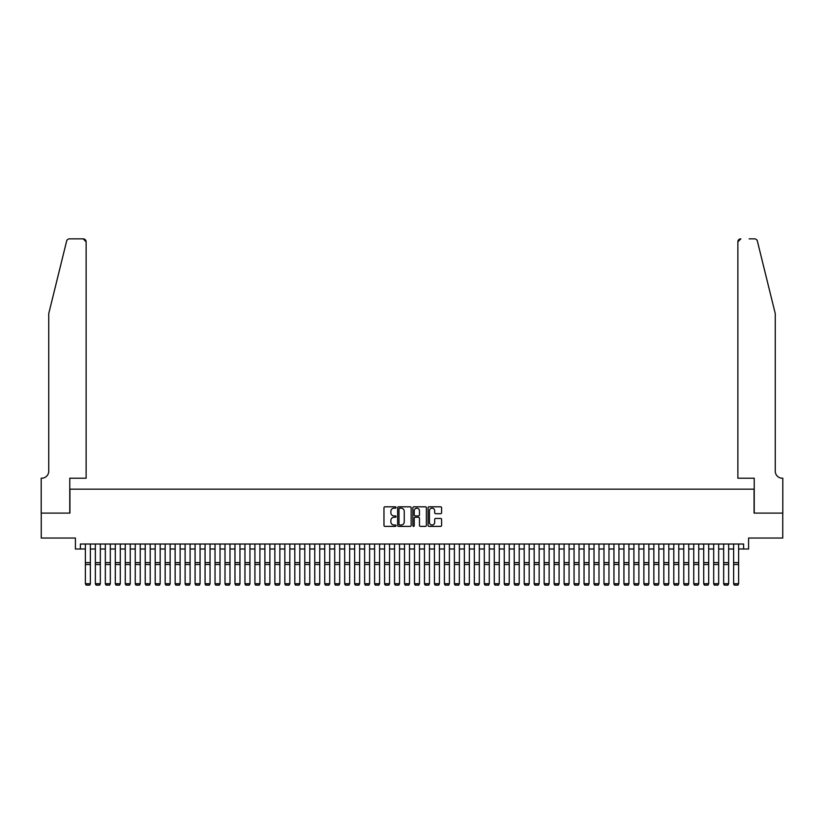 <?xml version="1.0" encoding="UTF-8"?>
<svg xmlns="http://www.w3.org/2000/svg" width="824" height="824" viewBox="0 0 824 824"><rect width="100%" height="100%" fill="white"/><g stroke="black" fill="none" stroke-linecap="round" stroke-linejoin="round"><path stroke-width="1.24" d="M396.045 507.491A0.69 0.69 0 0 0 395.355 506.801L384.952 506.801A0.978 0.978 0 0 0 383.974 507.78L383.974 525.403A0.978 0.978 0 0 0 384.952 526.382L395.355 526.382A0.69 0.69 0 0 0 396.045 525.702A0.69 0.69 0 0 0 395.355 525.012L394.016 525.012A3.131 3.131 0 0 1 390.875 521.88L390.875 520.418A3.131 3.131 0 0 1 394.016 517.276L395.355 517.276A0.69 0.69 0 0 0 396.045 516.596A0.69 0.69 0 0 0 395.355 515.906L394.016 515.906A3.131 3.131 0 0 1 390.875 512.775L390.875 511.313A3.131 3.131 0 0 1 394.016 508.171L395.355 508.171A0.69 0.69 0 0 0 396.045 507.491M440.613 513.702A0.978 0.978 0 0 0 441.592 512.724L441.592 507.78A0.978 0.978 0 0 0 440.613 506.801L429.057 506.801A0.978 0.978 0 0 0 428.078 507.78L428.078 525.403A0.978 0.978 0 0 0 429.057 526.382L440.613 526.382A0.978 0.978 0 0 0 441.592 525.403L441.592 519.429A0.978 0.978 0 0 0 440.613 518.451L435.669 518.451A0.978 0.978 0 0 0 434.691 519.429L434.691 522.395A2.616 2.616 0 0 1 432.064 525.012A2.616 2.616 0 0 1 429.448 522.395L429.448 510.798A2.616 2.616 0 0 1 432.064 508.171A2.616 2.616 0 0 1 434.691 510.798L434.691 512.724A0.978 0.978 0 0 0 435.669 513.702L440.613 513.702M80.391 549.011L80.391 544.025L743.609 544.025L743.609 549.011L748.594 549.011L748.594 538.041L782.749 538.041L782.749 513.105L754.073 513.105L754.073 489.168L69.927 489.168L69.927 513.105L41.252 513.105L41.252 538.041L75.406 538.041L75.406 549.011L85.377 549.011M411.145 507.78A0.978 0.978 0 0 0 410.167 506.801L398.61 506.801A0.978 0.978 0 0 0 397.632 507.78L397.632 525.403A0.978 0.978 0 0 0 398.61 526.382L410.167 526.382A0.978 0.978 0 0 0 411.145 525.403L411.145 507.78M413.833 506.801L425.39 506.801A0.978 0.978 0 0 1 426.368 507.78L426.368 525.403A0.978 0.978 0 0 1 425.39 526.382L420.446 526.382A0.978 0.978 0 0 1 419.468 525.403L419.468 518.255A0.978 0.978 0 0 0 418.489 517.276L415.203 517.276A0.978 0.978 0 0 0 414.225 518.255L414.225 525.702A0.69 0.69 0 0 1 413.545 526.382A0.69 0.69 0 0 1 412.855 525.702L412.855 507.78A0.978 0.978 0 0 1 413.833 506.801M90.372 549.011L95.357 549.011M100.343 549.011L105.328 549.011M110.313 549.011L115.298 549.011M120.283 549.011L125.269 549.011M130.264 549.011L135.249 549.011M140.234 549.011L145.22 549.011M150.205 549.011L155.19 549.011M160.175 549.011L165.171 549.011M170.156 549.011L175.141 549.011M180.126 549.011L185.112 549.011M190.097 549.011L195.082 549.011M200.067 549.011L205.063 549.011M210.048 549.011L215.033 549.011M220.018 549.011L225.004 549.011M229.989 549.011L234.974 549.011M239.959 549.011L244.955 549.011M249.94 549.011L254.925 549.011M259.91 549.011L264.895 549.011M269.881 549.011L274.866 549.011M279.861 549.011L284.846 549.011M289.832 549.011L294.817 549.011M299.802 549.011L304.787 549.011M309.773 549.011L314.758 549.011M319.753 549.011L324.738 549.011M329.724 549.011L334.709 549.011M339.694 549.011L344.679 549.011M349.664 549.011L354.65 549.011M359.645 549.011L364.63 549.011M369.616 549.011L374.601 549.011M379.586 549.011L384.571 549.011M389.556 549.011L394.552 549.011M399.537 549.011L404.522 549.011M409.507 549.011L414.493 549.011M419.478 549.011L424.463 549.011M429.448 549.011L434.444 549.011M439.429 549.011L444.414 549.011M449.399 549.011L454.385 549.011M459.37 549.011L464.355 549.011M469.35 549.011L474.336 549.011M479.321 549.011L484.306 549.011M489.291 549.011L494.276 549.011M499.262 549.011L504.247 549.011M509.242 549.011L514.227 549.011M519.213 549.011L524.198 549.011M529.183 549.011L534.168 549.011M539.154 549.011L544.139 549.011M549.134 549.011L554.119 549.011M559.105 549.011L564.09 549.011M569.075 549.011L574.06 549.011M579.045 549.011L584.041 549.011M589.026 549.011L594.011 549.011M598.996 549.011L603.982 549.011M608.967 549.011L613.952 549.011M618.937 549.011L623.933 549.011M628.918 549.011L633.903 549.011M638.888 549.011L643.874 549.011M648.859 549.011L653.844 549.011M658.829 549.011L663.825 549.011M668.81 549.011L673.795 549.011M678.78 549.011L683.766 549.011M688.751 549.011L693.736 549.011M698.731 549.011L703.717 549.011M708.702 549.011L713.687 549.011M718.672 549.011L723.657 549.011M728.643 549.011L733.628 549.011M738.623 549.011L743.609 549.011M399.692 508.171A0.69 0.69 0 0 0 399.001 508.861L399.001 524.332A0.69 0.69 0 0 0 399.692 525.012L401.113 525.012A3.131 3.131 0 0 0 404.244 521.88L404.244 511.313A3.131 3.131 0 0 0 401.113 508.171L399.692 508.171M419.468 510.839A2.616 2.616 0 0 0 416.841 508.223A2.616 2.616 0 0 0 414.225 510.839L414.225 514.928A0.978 0.978 0 0 0 415.203 515.906L418.489 515.906A0.978 0.978 0 0 0 419.468 514.928L419.468 510.839M90.372 544.025L90.372 583.917L89.62 585.153L86.129 585.081L89.62 585.153M86.129 585.153L85.377 583.732L90.372 583.732L89.62 585.081M85.377 544.025L85.377 583.732L86.129 585.081M66.62 241.123C67.383 239.475 67.383 239.475 66.62 241.123L48.729 313.645L48.729 471.215A6.983 6.983 0 0 1 41.746 478.198L41.2 478.198L41.2 513.105L69.772 513.105L69.772 478.198L86.129 478.198L86.129 241.834A2.987 2.987 0 0 0 83.142 238.847L69.525 238.847A2.987 2.987 0 0 0 66.62 241.123M74.86 238.847L83.142 238.847L86.129 241.834L86.129 478.198M48.729 471.215A6.983 6.983 0 0 1 41.746 478.198M769.781 291.408L757.38 241.123C756.617 239.475 756.617 239.475 757.38 241.123L775.271 313.645L775.271 471.215A6.983 6.983 0 0 0 782.254 478.198L782.8 478.198L782.8 513.105L754.228 513.105L754.228 478.198L737.871 478.198L737.871 241.834L737.871 478.198M749.14 238.847L754.475 238.847A2.987 2.987 0 0 1 757.38 241.123M740.858 238.847A2.987 2.987 0 0 0 737.871 241.834L740.858 238.847M775.271 471.215A6.983 6.983 0 0 0 782.254 478.198M95.357 583.917L96.099 585.153L95.357 583.732L100.343 583.732L99.591 585.153L96.099 585.081L99.591 585.153M105.328 583.917L106.08 585.153L105.328 583.732L110.313 583.732L109.561 585.153L106.08 585.081L109.561 585.153M115.298 583.917L116.05 585.153L115.298 583.732L120.283 583.732L119.542 585.153L116.05 585.081L119.542 585.153M125.269 583.917L126.02 585.153L125.269 583.732L130.264 583.732L129.512 585.153L126.02 585.081L129.512 585.153M100.343 544.025L100.343 583.732L99.591 585.081M95.357 544.025L95.357 583.732L96.099 585.081M110.313 544.025L110.313 583.732L109.561 585.081M105.328 544.025L105.328 583.732L106.08 585.081M120.283 544.025L120.283 583.732L119.542 585.081M115.298 544.025L115.298 583.732L116.05 585.081M130.264 544.025L130.264 583.732L129.512 585.081M125.269 544.025L125.269 583.732L126.02 585.081M135.249 583.917L135.991 585.153L135.249 583.732L140.234 583.732L139.483 585.153L135.991 585.081L139.483 585.153M140.234 544.025L140.234 583.732L139.483 585.081M135.249 544.025L135.249 583.732L135.991 585.081M145.22 583.917L145.972 585.153L145.22 583.732L150.205 583.732L149.453 585.153L145.972 585.081L149.453 585.153M150.205 544.025L150.205 583.732L149.453 585.081M145.22 544.025L145.22 583.732L145.972 585.081M155.19 583.917L155.942 585.153L155.19 583.732L160.175 583.732L159.434 585.153L155.942 585.081L159.434 585.153M160.175 544.025L160.175 583.732L159.434 585.081M155.19 544.025L155.19 583.732L155.942 585.081M165.171 583.917L165.912 585.153L165.171 583.732L170.156 583.732L169.404 585.153L165.912 585.081L169.404 585.153M170.156 544.025L170.156 583.732L169.404 585.081M165.171 544.025L165.171 583.732L165.912 585.081M175.141 583.917L175.883 585.153L175.141 583.732L180.126 583.732L179.375 585.153L175.883 585.081L179.375 585.153M180.126 544.025L180.126 583.732L179.375 585.081M175.141 544.025L175.141 583.732L175.883 585.081M185.112 583.917L185.863 585.153L185.112 583.732L190.097 583.732L189.355 585.153L185.863 585.081L189.355 585.153M190.097 544.025L190.097 583.732L189.355 585.081M185.112 544.025L185.112 583.732L185.863 585.081M195.082 583.917L195.834 585.153L195.082 583.732L200.067 583.732L199.326 585.153L195.834 585.081L199.326 585.153M200.067 544.025L200.067 583.732L199.326 585.081M195.082 544.025L195.082 583.732L195.834 585.081M205.063 583.917L205.804 585.153L205.063 583.732L210.048 583.732L209.296 585.153L205.804 585.081L209.296 585.153M210.048 544.025L210.048 583.732L209.296 585.081M205.063 544.025L205.063 583.732L205.804 585.081M215.033 583.917L215.775 585.153L215.033 583.732L220.018 583.732L219.266 585.153L215.775 585.081L219.266 585.153M220.018 544.025L220.018 583.732L219.266 585.081M215.033 544.025L215.033 583.732L215.775 585.081M225.004 583.917L225.755 585.153L225.004 583.732L229.989 583.732L229.247 585.153L225.755 585.081L229.247 585.153M229.989 544.025L229.989 583.732L229.247 585.081M225.004 544.025L225.004 583.732L225.755 585.081M234.974 583.917L235.726 585.153L234.974 583.732L239.959 583.732L239.218 585.153L235.726 585.081L239.218 585.153M239.959 544.025L239.959 583.732L239.218 585.081M234.974 544.025L234.974 583.732L235.726 585.081M244.955 583.917L245.696 585.153L244.955 583.732L249.94 583.732L249.188 585.153L245.696 585.081L249.188 585.153M249.94 544.025L249.94 583.732L249.188 585.081M244.955 544.025L244.955 583.732L245.696 585.081M254.925 583.917L255.667 585.153L254.925 583.732L259.91 583.732L259.158 585.153L255.667 585.081L259.158 585.153M259.91 544.025L259.91 583.732L259.158 585.081M254.925 544.025L254.925 583.732L255.667 585.081M264.895 583.917L265.647 585.153L264.895 583.732L269.881 583.732L269.139 585.153L265.647 585.081L269.139 585.153M269.881 544.025L269.881 583.732L269.139 585.081M264.895 544.025L264.895 583.732L265.647 585.081M274.866 583.917L275.618 585.153L274.866 583.732L279.861 583.732L279.109 585.153L275.618 585.081L279.109 585.153M279.861 544.025L279.861 583.732L279.109 585.081M274.866 544.025L274.866 583.732L275.618 585.081M284.846 583.917L285.588 585.153L284.846 583.732L289.832 583.732L289.08 585.153L285.588 585.081L289.08 585.153M289.832 544.025L289.832 583.732L289.08 585.081M284.846 544.025L284.846 583.732L285.588 585.081M294.817 583.917L295.569 585.153L294.817 583.732L299.802 583.732L299.05 585.153L295.569 585.081L299.05 585.153M299.802 544.025L299.802 583.732L299.05 585.081M294.817 544.025L294.817 583.732L295.569 585.081M304.787 583.917L305.539 585.153L304.787 583.732L309.773 583.732L309.031 585.153L305.539 585.081L309.031 585.153M309.773 544.025L309.773 583.732L309.031 585.081M304.787 544.025L304.787 583.732L305.539 585.081M314.758 583.917L315.51 585.153L314.758 583.732L319.753 583.732L319.001 585.153L315.51 585.081L319.001 585.153M319.753 544.025L319.753 583.732L319.001 585.081M314.758 544.025L314.758 583.732L315.51 585.081M324.738 583.917L325.48 585.153L324.738 583.732L329.724 583.732L328.972 585.153L325.48 585.081L328.972 585.153M329.724 544.025L329.724 583.732L328.972 585.081M324.738 544.025L324.738 583.732L325.48 585.081M334.709 583.917L335.461 585.153L334.709 583.732L339.694 583.732L338.942 585.153L335.461 585.081L338.942 585.153M339.694 544.025L339.694 583.732L338.942 585.081M334.709 544.025L334.709 583.732L335.461 585.081M344.679 583.917L345.431 585.153L344.679 583.732L349.664 583.732L348.923 585.153L345.431 585.081L348.923 585.153M349.664 544.025L349.664 583.732L348.923 585.081M344.679 544.025L344.679 583.732L345.431 585.081M354.65 583.917L355.401 585.153L354.65 583.732L359.645 583.732L358.893 585.153L355.401 585.081L358.893 585.153M359.645 544.025L359.645 583.732L358.893 585.081M354.65 544.025L354.65 583.732L355.401 585.081M364.63 583.917L365.372 585.153L364.63 583.732L369.616 583.732L368.864 585.153L365.372 585.081L368.864 585.153M369.616 544.025L369.616 583.732L368.864 585.081M364.63 544.025L364.63 583.732L365.372 585.081M374.601 583.917L375.353 585.153L374.601 583.732L379.586 583.732L378.844 585.153L375.353 585.081L378.844 585.153M379.586 544.025L379.586 583.732L378.844 585.081M374.601 544.025L374.601 583.732L375.353 585.081M384.571 583.917L385.323 585.153L384.571 583.732L389.556 583.732L388.815 585.153L385.323 585.081L388.815 585.153M389.556 544.025L389.556 583.732L388.815 585.081M384.571 544.025L384.571 583.732L385.323 585.081M394.552 583.917L395.293 585.153L394.552 583.732L399.537 583.732L398.785 585.153L395.293 585.081L398.785 585.153M399.537 544.025L399.537 583.732L398.785 585.081M394.552 544.025L394.552 583.732L395.293 585.081M404.522 583.917L405.264 585.153L404.522 583.732L409.507 583.732L408.756 585.153L405.264 585.081L408.756 585.153M409.507 544.025L409.507 583.732L408.756 585.081M404.522 544.025L404.522 583.732L405.264 585.081M414.493 583.917L415.244 585.153L414.493 583.732L419.478 583.732L418.736 585.153L415.244 585.081L418.736 585.153M419.478 544.025L419.478 583.732L418.736 585.081M414.493 544.025L414.493 583.732L415.244 585.081M424.463 583.917L425.215 585.153L424.463 583.732L429.448 583.732L428.707 585.153L425.215 585.081L428.707 585.153M429.448 544.025L429.448 583.732L428.707 585.081M424.463 544.025L424.463 583.732L425.215 585.081M434.444 583.917L435.185 585.153L434.444 583.732L439.429 583.732L438.677 585.153L435.185 585.081L438.677 585.153M439.429 544.025L439.429 583.732L438.677 585.081M434.444 544.025L434.444 583.732L435.185 585.081M444.414 583.917L445.156 585.153L444.414 583.732L449.399 583.732L448.647 585.153L445.156 585.081L448.647 585.153M449.399 544.025L449.399 583.732L448.647 585.081M444.414 544.025L444.414 583.732L445.156 585.081M454.385 583.917L455.136 585.153L454.385 583.732L459.37 583.732L458.628 585.153L455.136 585.081L458.628 585.153M459.37 544.025L459.37 583.732L458.628 585.081M454.385 544.025L454.385 583.732L455.136 585.081M464.355 583.917L465.107 585.153L464.355 583.732L469.35 583.732L468.599 585.153L465.107 585.081L468.599 585.153M469.35 544.025L469.35 583.732L468.599 585.081M464.355 544.025L464.355 583.732L465.107 585.081M474.336 583.917L475.077 585.153L474.336 583.732L479.321 583.732L478.569 585.153L475.077 585.081L478.569 585.153M479.321 544.025L479.321 583.732L478.569 585.081M474.336 544.025L474.336 583.732L475.077 585.081M484.306 583.917L485.058 585.153L484.306 583.732L489.291 583.732L488.539 585.153L485.058 585.081L488.539 585.153M489.291 544.025L489.291 583.732L488.539 585.081M484.306 544.025L484.306 583.732L485.058 585.081M494.276 583.917L495.028 585.153L494.276 583.732L499.262 583.732L498.52 585.153L495.028 585.081L498.52 585.153M499.262 544.025L499.262 583.732L498.52 585.081M494.276 544.025L494.276 583.732L495.028 585.081M504.247 583.917L504.999 585.153L504.247 583.732L509.242 583.732L508.49 585.153L504.999 585.081L508.49 585.153M509.242 544.025L509.242 583.732L508.49 585.081M504.247 544.025L504.247 583.732L504.999 585.081M514.227 583.917L514.969 585.153L514.227 583.732L519.213 583.732L518.461 585.153L514.969 585.081L518.461 585.153M519.213 544.025L519.213 583.732L518.461 585.081M514.227 544.025L514.227 583.732L514.969 585.081M524.198 583.917L524.95 585.153L524.198 583.732L529.183 583.732L528.431 585.153L524.95 585.081L528.431 585.153M529.183 544.025L529.183 583.732L528.431 585.081M524.198 544.025L524.198 583.732L524.95 585.081M534.168 583.917L534.92 585.153L534.168 583.732L539.154 583.732L538.412 585.153L534.92 585.081L538.412 585.153M539.154 544.025L539.154 583.732L538.412 585.081M534.168 544.025L534.168 583.732L534.92 585.081M544.139 583.917L544.891 585.153L544.139 583.732L549.134 583.732L548.382 585.153L544.891 585.081L548.382 585.153M549.134 544.025L549.134 583.732L548.382 585.081M544.139 544.025L544.139 583.732L544.891 585.081M554.119 583.917L554.861 585.153L554.119 583.732L559.105 583.732L558.353 585.153L554.861 585.081L558.353 585.153M559.105 544.025L559.105 583.732L558.353 585.081M554.119 544.025L554.119 583.732L554.861 585.081M564.09 583.917L564.842 585.153L564.09 583.732L569.075 583.732L568.333 585.153L564.842 585.081L568.333 585.153M569.075 544.025L569.075 583.732L568.333 585.081M564.09 544.025L564.09 583.732L564.842 585.081M574.06 583.917L574.812 585.153L574.06 583.732L579.045 583.732L578.304 585.153L574.812 585.081L578.304 585.153M579.045 544.025L579.045 583.732L578.304 585.081M574.06 544.025L574.06 583.732L574.812 585.081M584.041 583.917L584.783 585.153L584.041 583.732L589.026 583.732L588.274 585.153L584.783 585.081L588.274 585.153M589.026 544.025L589.026 583.732L588.274 585.081M584.041 544.025L584.041 583.732L584.783 585.081M594.011 583.917L594.753 585.153L594.011 583.732L598.996 583.732L598.245 585.153L594.753 585.081L598.245 585.153M598.996 544.025L598.996 583.732L598.245 585.081M594.011 544.025L594.011 583.732L594.753 585.081M603.982 583.917L604.734 585.153L603.982 583.732L608.967 583.732L608.225 585.153L604.734 585.081L608.225 585.153M608.967 544.025L608.967 583.732L608.225 585.081M603.982 544.025L603.982 583.732L604.734 585.081M613.952 583.917L614.704 585.153L613.952 583.732L618.937 583.732L618.196 585.153L614.704 585.081L618.196 585.153M618.937 544.025L618.937 583.732L618.196 585.081M613.952 544.025L613.952 583.732L614.704 585.081M623.933 583.917L624.674 585.153L623.933 583.732L628.918 583.732L628.166 585.153L624.674 585.081L628.166 585.153M628.918 544.025L628.918 583.732L628.166 585.081M623.933 544.025L623.933 583.732L624.674 585.081M633.903 583.917L634.645 585.153L633.903 583.732L638.888 583.732L638.136 585.153L634.645 585.081L638.136 585.153M638.888 544.025L638.888 583.732L638.136 585.081M633.903 544.025L633.903 583.732L634.645 585.081M643.874 583.917L644.625 585.153L643.874 583.732L648.859 583.732L648.117 585.153L644.625 585.081L648.117 585.153M648.859 544.025L648.859 583.732L648.117 585.081M643.874 544.025L643.874 583.732L644.625 585.081M653.844 583.917L654.596 585.153L653.844 583.732L658.829 583.732L658.088 585.153L654.596 585.081L658.088 585.153M658.829 544.025L658.829 583.732L658.088 585.081M653.844 544.025L653.844 583.732L654.596 585.081M663.825 583.917L664.566 585.153L663.825 583.732L668.81 583.732L668.058 585.153L664.566 585.081L668.058 585.153M668.81 544.025L668.81 583.732L668.058 585.081M663.825 544.025L663.825 583.732L664.566 585.081M673.795 583.917L674.547 585.153L673.795 583.732L678.78 583.732L678.028 585.153L674.547 585.081L678.028 585.153M678.78 544.025L678.78 583.732L678.028 585.081M673.795 544.025L673.795 583.732L674.547 585.081M683.766 583.917L684.517 585.153L683.766 583.732L688.751 583.732L688.009 585.153L684.517 585.081L688.009 585.153M688.751 544.025L688.751 583.732L688.009 585.081M683.766 544.025L683.766 583.732L684.517 585.081M693.736 583.917L694.488 585.153L693.736 583.732L698.731 583.732L697.98 585.153L694.488 585.081L697.98 585.153M698.731 544.025L698.731 583.732L697.98 585.081M693.736 544.025L693.736 583.732L694.488 585.081M703.717 583.917L704.458 585.153L703.717 583.732L708.702 583.732L707.95 585.153L704.458 585.081L707.95 585.153M708.702 544.025L708.702 583.732L707.95 585.081M703.717 544.025L703.717 583.732L704.458 585.081M713.687 583.917L714.439 585.153L713.687 583.732L718.672 583.732L717.92 585.153L714.439 585.081L717.92 585.153M718.672 544.025L718.672 583.732L717.92 585.081M713.687 544.025L713.687 583.732L714.439 585.081M723.657 583.917L724.409 585.153L723.657 583.732L728.643 583.732L727.901 585.153L724.409 585.081L727.901 585.153M728.643 544.025L728.643 583.732L727.901 585.081M723.657 544.025L723.657 583.732L724.409 585.081M733.628 583.917L734.38 585.153L733.628 583.732L738.623 583.732L737.871 585.153L734.38 585.081L737.871 585.153M738.623 544.025L738.623 583.732L737.871 585.081M733.628 544.025L733.628 583.732L734.38 585.081M90.372 562.638L85.377 562.638M90.372 564.522L85.377 564.522M100.343 562.638L95.357 562.638M100.343 564.522L95.357 564.522M110.313 562.638L105.328 562.638M110.313 564.522L105.328 564.522M120.283 562.638L115.298 562.638M120.283 564.522L115.298 564.522M130.264 562.638L125.269 562.638M130.264 564.522L125.269 564.522M140.234 562.638L135.249 562.638M140.234 564.522L135.249 564.522M150.205 562.638L145.22 562.638M150.205 564.522L145.22 564.522M160.175 562.638L155.19 562.638M160.175 564.522L155.19 564.522M170.156 562.638L165.171 562.638M170.156 564.522L165.171 564.522M180.126 562.638L175.141 562.638M180.126 564.522L175.141 564.522M190.097 562.638L185.112 562.638M190.097 564.522L185.112 564.522M200.067 562.638L195.082 562.638M200.067 564.522L195.082 564.522M210.048 562.638L205.063 562.638M210.048 564.522L205.063 564.522M220.018 562.638L215.033 562.638M220.018 564.522L215.033 564.522M229.989 562.638L225.004 562.638M229.989 564.522L225.004 564.522M239.959 562.638L234.974 562.638M239.959 564.522L234.974 564.522M249.94 562.638L244.955 562.638M249.94 564.522L244.955 564.522M259.91 562.638L254.925 562.638M259.91 564.522L254.925 564.522M269.881 562.638L264.895 562.638M269.881 564.522L264.895 564.522M279.861 562.638L274.866 562.638M279.861 564.522L274.866 564.522M289.832 562.638L284.846 562.638M289.832 564.522L284.846 564.522M299.802 562.638L294.817 562.638M299.802 564.522L294.817 564.522M309.773 562.638L304.787 562.638M309.773 564.522L304.787 564.522M319.753 562.638L314.758 562.638M319.753 564.522L314.758 564.522M329.724 562.638L324.738 562.638M329.724 564.522L324.738 564.522M339.694 562.638L334.709 562.638M339.694 564.522L334.709 564.522M349.664 562.638L344.679 562.638M349.664 564.522L344.679 564.522M359.645 562.638L354.65 562.638M359.645 564.522L354.65 564.522M369.616 562.638L364.63 562.638M369.616 564.522L364.63 564.522M379.586 562.638L374.601 562.638M379.586 564.522L374.601 564.522M389.556 562.638L384.571 562.638M389.556 564.522L384.571 564.522M399.537 562.638L394.552 562.638M399.537 564.522L394.552 564.522M409.507 562.638L404.522 562.638M409.507 564.522L404.522 564.522M419.478 562.638L414.493 562.638M419.478 564.522L414.493 564.522M429.448 562.638L424.463 562.638M429.448 564.522L424.463 564.522M439.429 562.638L434.444 562.638M439.429 564.522L434.444 564.522M449.399 562.638L444.414 562.638M449.399 564.522L444.414 564.522M459.37 562.638L454.385 562.638M459.37 564.522L454.385 564.522M469.35 562.638L464.355 562.638M469.35 564.522L464.355 564.522M479.321 562.638L474.336 562.638M479.321 564.522L474.336 564.522M489.291 562.638L484.306 562.638M489.291 564.522L484.306 564.522M499.262 562.638L494.276 562.638M499.262 564.522L494.276 564.522M509.242 562.638L504.247 562.638M509.242 564.522L504.247 564.522M519.213 562.638L514.227 562.638M519.213 564.522L514.227 564.522M529.183 562.638L524.198 562.638M529.183 564.522L524.198 564.522M539.154 562.638L534.168 562.638M539.154 564.522L534.168 564.522M549.134 562.638L544.139 562.638M549.134 564.522L544.139 564.522M559.105 562.638L554.119 562.638M559.105 564.522L554.119 564.522M569.075 562.638L564.09 562.638M569.075 564.522L564.09 564.522M579.045 562.638L574.06 562.638M579.045 564.522L574.06 564.522M589.026 562.638L584.041 562.638M589.026 564.522L584.041 564.522M598.996 562.638L594.011 562.638M598.996 564.522L594.011 564.522M608.967 562.638L603.982 562.638M608.967 564.522L603.982 564.522M618.937 562.638L613.952 562.638M618.937 564.522L613.952 564.522M628.918 562.638L623.933 562.638M628.918 564.522L623.933 564.522M638.888 562.638L633.903 562.638M638.888 564.522L633.903 564.522M648.859 562.638L643.874 562.638M648.859 564.522L643.874 564.522M658.829 562.638L653.844 562.638M658.829 564.522L653.844 564.522M668.81 562.638L663.825 562.638M668.81 564.522L663.825 564.522M678.78 562.638L673.795 562.638M678.78 564.522L673.795 564.522M688.751 562.638L683.766 562.638M688.751 564.522L683.766 564.522M698.731 562.638L693.736 562.638M698.731 564.522L693.736 564.522M708.702 562.638L703.717 562.638M708.702 564.522L703.717 564.522M718.672 562.638L713.687 562.638M718.672 564.522L713.687 564.522M728.643 562.638L723.657 562.638M728.643 564.522L723.657 564.522M738.623 562.638L733.628 562.638M738.623 564.522L733.628 564.522"/></g></svg>
